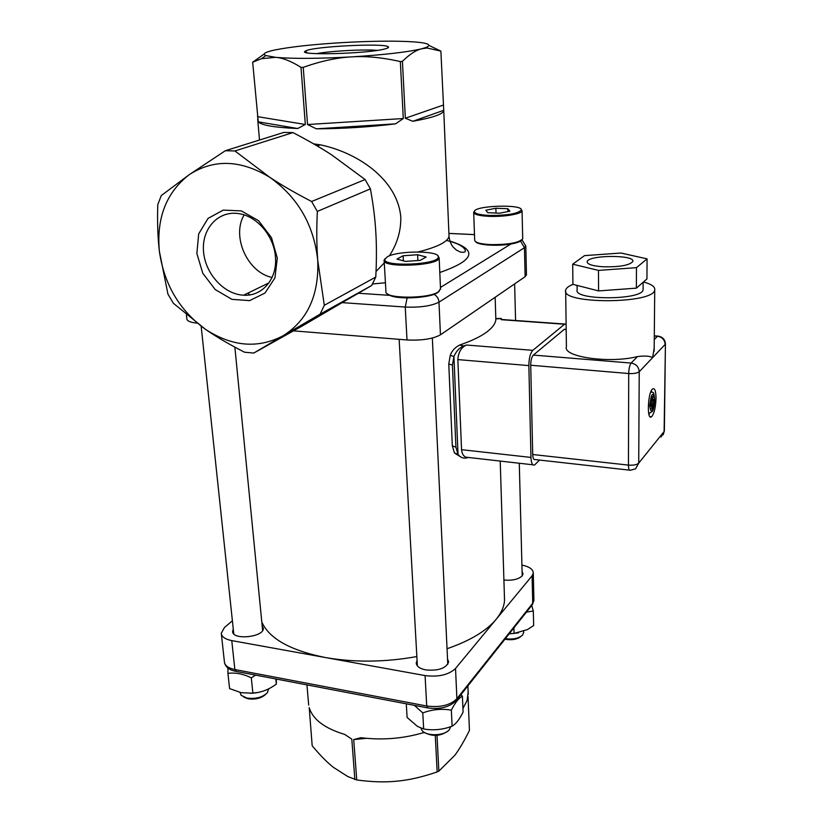 <?xml version="1.0" encoding="UTF-8"?>
<svg xmlns="http://www.w3.org/2000/svg" width="823" height="823" viewBox="0 0 823 823"><rect width="100%" height="100%" fill="white"/><g stroke="black" fill="none" stroke-linecap="round" stroke-linejoin="round"><path stroke-width="1.23" d="M276.363 679.068L276.312 684.211L272.248 686.845C266.415 690.476 259.965 692.585 252.887 693.192L241.211 692.688L229.596 688.614L227.93 673.368C235.409 672.37 243.207 673.872 251.313 677.854L255.614 675.107M227.95 668.009L227.93 673.368M258.185 692.431L250.552 693.357M232.395 620.779L224.473 627.507L221.274 633.226C221.644 636.796 225.142 639.255 231.767 640.603L234.864 669.541L426.715 706L425.079 675.58L231.767 640.603M261.796 621.993C269.224 638.658 290.468 650.509 325.517 657.567C354.744 662.608 385.185 662.268 416.85 656.548M233.279 629.132L232.6 631.385C232.117 640.5 264.348 637.208 263.319 628.268L262.156 625.758M293.482 330.867L407.015 339.961L405.245 307.061L342.142 302.627L302.926 325.589L253.782 353.046L283.256 335.681C307.555 320.27 319.057 295.19 317.75 260.418C313.974 225.121 297.977 197.407 269.738 177.284C240.625 159.693 213.774 158.829 189.208 174.692L161.246 195.586L157.779 204.68C157.224 222.117 157.759 237.662 159.374 251.303C156.339 218.023 166.287 192.489 189.208 174.692L225.327 150.722L283.812 132.431L292.947 132.585L234.925 150.959L225.327 150.722M196.81 323.11C190.35 322.379 187.037 321.001 186.872 318.964L186.43 314.9M244.112 214.916C231.294 236.592 247.528 272.475 272.063 277.454M425.079 675.58C438.597 677.216 448.751 674.839 455.531 668.451L456.899 698.717L532.718 603.28L532.08 575.822L496.176 619.277C501.32 612.97 504.108 606.654 504.54 600.348L504.386 595.42M532.08 575.822L533.294 573.075C533.181 569.362 529.384 566.687 521.926 565.062M503.902 580.04C512.297 580.75 518.367 579.392 522.111 575.946L523.006 573.95L522.091 571.563M447.043 648.74C470.056 640.757 486.434 630.932 496.176 619.277L455.531 668.451M417.066 660.488L416.253 662.885C416.438 666.28 419.637 668.626 425.861 669.922C438.546 670.982 446.128 668.317 448.617 661.939L447.527 658.904M462.927 708.449L467.135 700.383L468.153 691.958M468.03 696.597L469.449 730.371C464.213 740.998 459.316 749.331 454.749 755.38L438.854 771.141L437.157 771.912C422.631 776.933 409.36 780.009 397.375 781.12C385.411 782.416 371.873 782.025 356.75 779.957L347.862 776.573L333.49 767.406C327.122 762.407 320.024 755.185 312.184 745.761L309.211 707.605C312.791 719.425 324.612 728.365 344.693 734.404L351.812 739.177L354.857 779.546M356.75 779.957L353.715 739.568L360.834 737.696C382.53 740.381 403.702 738.612 424.339 732.398M435.274 735.433L437.157 771.912M438.854 771.141L437.013 735.351M424.74 732.635L423.053 732.799M366.42 738.324L353.715 739.568M501.104 318.666L501.269 319.468M566.101 323.974L564.537 324.241L532.81 350.341C530.279 353.16 528.952 358.252 528.86 365.607L530.958 457.423C531.246 463.133 532.45 465.653 534.559 464.985L539.549 460.057M457.845 359.589C458.39 352.234 461.25 347.378 466.446 345.022L463.75 345.969C459.604 347.543 456.333 351.04 453.926 356.462L452.434 365.124L455.921 447.177L458.03 454.306C460.047 457.084 462.577 458.349 465.643 458.113L467.711 457.65C464.141 457.207 462.084 454.543 461.549 449.677L457.845 359.589L528.86 365.607M651.631 391.727L651.363 390.637M648.977 414.617L649.45 413.609M656.013 398.383C655.921 391.141 654.83 387.962 652.732 388.826C647.824 391.666 646.569 421.006 651.507 416.808C654.11 413.866 655.622 407.735 656.013 398.383M603.156 266.786C619.729 267.094 629.626 265.325 632.846 261.457C635.325 254.564 587.612 254.924 587.18 261.755C587.293 264.348 592.622 266.024 603.156 266.786M577.088 285.406L577.139 289.922C573.065 300.457 642.526 300.354 643.102 289.727L643.102 288.842M640.685 284.398L646.94 278.946L647.084 258.864L620.964 253.031L584.525 255.624L572.695 264.183L572.921 284.336L598.578 290.92L636.374 288.153L642.742 282.608M573.045 284.367C568.57 286.137 566.111 288.06 565.658 290.128C560.031 304.294 653.966 304.212 654.727 289.861C655.17 286.764 651.425 284.13 643.463 281.97M565.679 291.249L566.409 346.843C562.757 356.976 609.668 363.735 637.527 356.554C645.15 355.639 650.16 356.02 652.567 357.707L639.234 371.739C638.761 366.842 636.066 363.951 631.128 363.066L637.527 356.554M654.182 348.232L652.567 357.707L665.159 344.436C664.747 339.786 662.196 337.049 657.495 336.237L654.295 336M613.824 289.809L621.17 289.264M583.137 286.949L588.126 288.235M566.183 329.539L564.228 329.395L533.345 355.083L631.128 363.066C629.677 365.021 628.875 368.509 628.71 373.529L530.712 365.237L532.707 454.512L628.453 465.108L628.71 373.529C633.803 373.796 637.311 373.2 639.234 371.739L638.72 463.123L664.11 431.54L665.426 343.973C665.035 339.313 662.453 336.679 657.67 336.093L654.264 339.539M629.43 470.139L535.115 459.563C533.705 460.016 532.903 458.329 532.707 454.512M530.712 365.237C530.784 360.351 531.658 356.966 533.345 355.083M564.228 329.395L565.452 329.323M572.695 264.183L598.486 270.397L598.578 290.92M598.486 270.397L636.467 267.66L636.374 288.153M636.467 267.66L647.084 258.864M650.499 406.243L651.703 404.854L651.672 409.041L652.546 408.023L652.588 403.836L653.781 402.457L653.812 399.412L652.608 400.791L652.649 396.593L651.775 397.591L651.734 401.799L650.52 403.188L650.499 406.243M650.509 404.443L651.703 404.854M651.744 400.904L652.608 400.791M651.549 402.015L653.781 402.457M650.52 403.435L652.588 403.836M651.682 407.848L652.546 408.023M460.613 456.888L454.44 452.959L452.321 445.85L455.921 447.177M452.434 365.124L448.772 363.992L450.253 355.361C451.858 350.845 454.996 347.399 459.676 345.022C471.425 340.989 480.395 336.71 486.578 332.173C492.226 327.986 495.312 323.861 495.847 319.797L495.94 318.583L501.228 318.408M450.253 355.361L453.926 356.462L458.03 454.306L454.44 452.959M292.947 132.585C307.905 140.352 320.826 147.801 331.71 154.919L365.114 179.558L370.401 188.858C373.251 204.361 375.051 218.784 375.802 232.127C376.646 245.47 376.636 260.449 375.772 277.063L371.677 285.478L358.344 293.255L389.752 295.354L387.427 293.852M521.751 240.049C520.558 241.612 516.957 242.939 510.96 243.999C497.606 246.427 477.669 245.131 475.725 241.777M440.449 334.838L525.125 276.693L524.446 247.723L438.978 302.154L440.449 334.838C432.898 338.942 421.757 340.65 407.015 339.961M526.453 274.543L525.125 276.693M277.289 258.093L271.467 237.621L258.587 220.718L241.304 210.894L223.239 210.112L208.044 218.393L198.682 233.897L196.862 253.453L202.787 273.277L215.266 289.603L231.942 299.346L249.657 300.621L265.016 293.029L274.933 277.886L277.289 258.093M275.407 256.704C277.639 278.616 262.352 296.578 243.618 295.19C223.856 294.377 204.814 273.318 203.476 250.83C201.779 228.31 218.651 210.153 239.082 213.682C257.208 216.295 273.997 236.18 275.407 256.704M253.782 353.046L244.596 352.234C229.339 344.467 216.284 336.823 205.441 329.303L173.355 303.265L167.933 294.109L159.374 251.303C164.116 284.346 179.465 310.353 205.441 329.303C232.209 346.74 258.155 348.87 283.256 335.681L320.126 314.17L324.303 305.271L317.75 260.418C316.629 246.098 316.485 229.771 317.328 211.429L311.608 201.491C295.375 193.096 281.425 185.031 269.738 177.284L234.925 150.959M384.464 49.051C387.736 48.248 389.032 47.528 388.353 46.88C385.699 42.775 311.217 46.541 305.415 51.088C295.364 55.645 366.451 53.896 384.464 49.051M316.371 53.67C330.064 51.005 363.54 49.195 377.428 50.357M316.145 144.179L316.454 145.506M274.995 49.946C290.807 46.808 313.316 44.36 342.533 42.601C371.77 40.965 395.472 40.718 413.64 41.87C428.104 42.961 432.26 44.823 426.108 47.446L421.839 48.752C407.766 52.106 384.3 54.812 351.442 56.89C318.347 58.7 293.07 58.855 275.612 57.332L265.839 55.563C262.074 53.927 265.119 52.055 274.995 49.946M384.269 262.907L376.029 271.528M440.881 51.129L443.762 110.858C442.558 114.325 432.229 117.802 412.776 121.29L405.338 118.234L402.416 61.334C409.617 54.246 416.099 50.049 421.839 48.752L427.065 48.001L440.881 51.129L429.009 45.44M400.338 61.581L403.291 118.533L395.575 123.841C369.959 127.02 343.561 128.676 316.371 128.83L307.535 124.53L303.234 67.342C320.826 61.108 336.895 57.62 351.442 56.89C365.988 55.913 382.284 57.476 400.338 61.581L402.416 61.334M300.992 67.352L305.323 124.489L297.71 128.522C274.666 127.524 261.519 125.291 258.268 121.835L252.671 62.219L261.508 58.68L275.612 57.332C282.814 57.888 291.27 61.221 300.992 67.352L303.234 67.342M264.214 53.999L252.671 62.219M389.372 255.86C397.283 243.608 401.089 230.656 400.791 217.015C397.468 179.846 358.416 152.841 320.404 144.838L313.697 143.902M247.795 293.163L249.935 294.84M342.142 302.627L358.344 293.255M405.338 118.234L443.155 105.128M443.823 110.282L412.776 121.29M257.404 116.64L305.323 124.489M297.71 128.522L258.268 121.835M395.575 123.841L316.371 128.83M307.535 124.53L403.291 118.533M371.677 285.478L320.126 314.17M365.114 179.558L311.608 201.491M370.401 188.858L317.328 211.429M375.772 277.063L324.303 305.271M439.297 291.188L437.569 292.669C429.976 298.029 398.63 299.788 389.752 295.354M420.851 728.036L422.014 730.485C426.355 736.492 444.502 735.999 449.276 729.734L450.695 726.699M385.936 291.671C384.176 298.811 428.238 299.068 438.309 291.898L440.531 288.678M387.468 256.714L384.907 259.255C382.314 267.146 438.484 264.862 438.268 257.085C440.428 250.573 398.25 250.336 387.468 256.714M437.867 255.809L439.153 257.887C439.379 265.942 381.43 268.288 384.104 260.13L385.205 258.504M446.971 731.688C439.894 736.194 432.61 736.575 425.11 732.82M417.611 254.739L403.126 255.758L396.964 259.08L405.451 261.416L420.183 260.377L426.18 257.013L417.611 254.739L417.909 260.531M403.404 260.85L403.126 255.758M414.411 705.373L422.785 712.924C432.188 709.405 441.714 708.49 451.354 710.167C454.985 702.852 458.658 698.192 462.392 696.196L460.911 694.684M462.392 696.196L463.092 712.029C459.934 718.448 456.806 722.81 453.699 725.094L452.105 726.215C442.774 729.713 433.289 730.629 423.66 728.983L417.364 726.328L407.097 717.45L406.284 703.819M452.105 726.215L451.354 710.167M423.66 728.983L422.785 712.924M518.469 632.856L509.159 633.885M526.432 612.117L533.314 611.005L531.73 605.44M533.314 611.005L533.654 625.552L527.471 629.564L514.087 633.432L509.272 633.741M514.087 633.432L513.922 627.877M505.332 638.699C513.12 639.656 518.902 638.411 522.687 634.965L523.665 632.208M474.665 240.203C475.025 242.507 480.087 243.958 489.839 244.585C507.873 244.801 518.819 242.888 522.687 238.845L522.708 238.279M489.191 215.431C507.061 215.533 517.76 213.743 521.288 210.071C523.397 203.97 474.439 205.472 474.398 211.49C474.552 213.589 479.49 214.906 489.191 215.431M521.113 209.289L522.049 210.791C522.029 213.97 503.758 217.066 488.944 216.336C478.924 215.791 473.842 214.422 473.688 212.252L474.542 211.1M521.288 210.071L522.049 210.791L522.718 238.732M520.928 636.446C517.091 639.471 511.762 640.397 504.931 639.214M485.848 210.225L487.71 212.694L499.798 213.188L509.89 211.182L507.842 208.723L495.878 208.25L485.848 210.225M496.022 213.034L495.878 208.25M507.914 211.573L507.842 208.723M239.987 692.421L241.19 695.363L247.003 698.099C255.984 699.149 262.804 697.307 267.454 692.575L268.391 689.304M265.531 694.478C261.21 698.285 255.397 699.715 248.083 698.789L243.875 697.153M276.312 684.211L275.808 678.954M252.887 693.192L251.313 677.854M448.772 363.992L452.321 445.85M221.346 633.864L224.412 661.908C224.792 665.601 228.28 668.142 234.864 669.541L236.324 671.434L427.312 707.821M456.621 700.085L531.884 605.244L533.911 599.658M426.715 706C440.13 707.718 450.191 705.29 456.899 698.717L456.024 700.836C449.204 707.235 439.811 709.591 427.837 707.924L426.715 706M564.537 324.241L501.156 319.684M466.446 345.022L532.81 350.341M461.549 449.677L530.958 457.423M650.839 391.789C653.133 393.425 653.74 389.588 654.676 399.865C654.12 408.99 652.577 411.047 652.341 411.479L648.709 413.527M650.89 391.666L651.888 391.943M654.614 399.999C653.081 390.966 651.435 392.859 649.676 405.667C651.24 414.627 652.886 412.735 654.614 399.999M658.534 336.165L654.295 335.846M665.426 343.716L664.367 430.995L661.075 437.003M664.367 430.717L663.215 434.801M638.72 463.123C636.848 464.81 633.422 465.468 628.453 465.108C628.535 469.017 629.163 470.725 630.356 470.242L635.593 468.822L638.72 463.123M459.676 345.022L463.75 345.969M501.228 318.655L495.93 318.82M449.893 241.098C478.163 249.822 474.799 260.294 439.801 272.495M385.431 282.752L372.49 283.997M440.47 287.443L510.96 243.999M474.48 234.637L448.905 233.423M418.166 251.941C437.61 247.013 447.897 241.797 449.029 236.283L448.957 234.637M434.019 294.315C437.023 296.064 438.669 298.677 438.978 302.154C431.345 306.002 420.1 307.637 405.245 307.061L407.118 297.926M525.784 245.666L524.446 247.723L520.578 241.088M416.294 663.605L416.253 662.885M468.246 694.293L467.896 685.878M308.697 705.126L306.938 684.89M532.409 604.596L533.921 600.451L533.294 573.075M235.666 671.301C229.524 670.128 225.811 667.309 224.545 662.844M564.825 324.036L501.186 319.458M532.913 464.789L465.818 457.166M649.964 416.654L651.507 416.808M587.19 262.3L587.18 261.755M643.144 282.258L643.102 289.727M654.727 289.861L654.151 351.226M566.173 329.375L564.434 329.251M495.148 297.268L495.847 319.797M500.219 461.075L504.54 600.348M268.926 282.896L243.618 295.19M387.201 48.238L388.353 46.88M307.288 52.837L305.415 51.088M443.762 110.858L449.029 236.283C449.512 240.686 450.891 244.277 453.144 247.054L456.508 250.151L460.427 252.064C463.596 252.579 465.273 252.208 465.468 250.974C464.46 246.787 458.113 243.269 446.426 240.429M257.65 118.779L259.502 140.033M317.194 145.938L320.404 144.838M522.029 239.812L525.804 246.159L526.463 275.005M474.48 234.596L448.905 233.393M265.839 55.563L261.508 58.68M426.108 47.446L427.065 48.001M399.145 339.333L417.374 665.9M432.342 338.047L447.784 664.326M384.907 259.255L384.115 260.13M438.268 257.085L439.153 257.887L440.552 289.315M384.146 260.696L385.946 291.496M523.644 631.344L523.685 632.753M474.398 211.49L473.688 212.252M473.698 212.653L474.676 240.1M514.632 283.894L515.579 320.497M519.282 463.246L522.204 575.833M268.349 688.974L268.432 689.787M201.172 326.299L233.783 633.885M234.864 347.141L262.63 630.511"/></g></svg>
